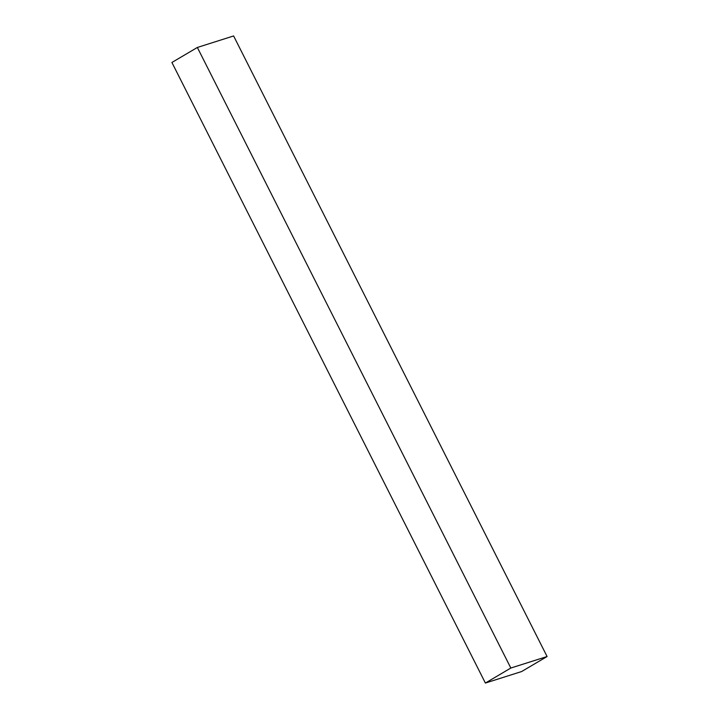 <?xml version="1.0" encoding="UTF-8"?>
<svg xmlns="http://www.w3.org/2000/svg" width="719" height="719" viewBox="0 0 719 719"><rect width="100%" height="100%" fill="white"/><g stroke="black" fill="none" stroke-linecap="round" stroke-linejoin="round"><path stroke-width="1.08" d="M233.612 35.95L197.357 47.463L510.832 668.032L547.087 656.528L233.612 35.95L547.087 656.528L521.643 671.537L485.388 683.05L171.913 62.472L485.388 683.05L510.832 668.032L197.357 47.463L171.913 62.472L197.357 47.463L233.612 35.95M547.087 656.528L510.832 668.032L485.388 683.05L521.643 671.537L547.087 656.528"/></g></svg>
